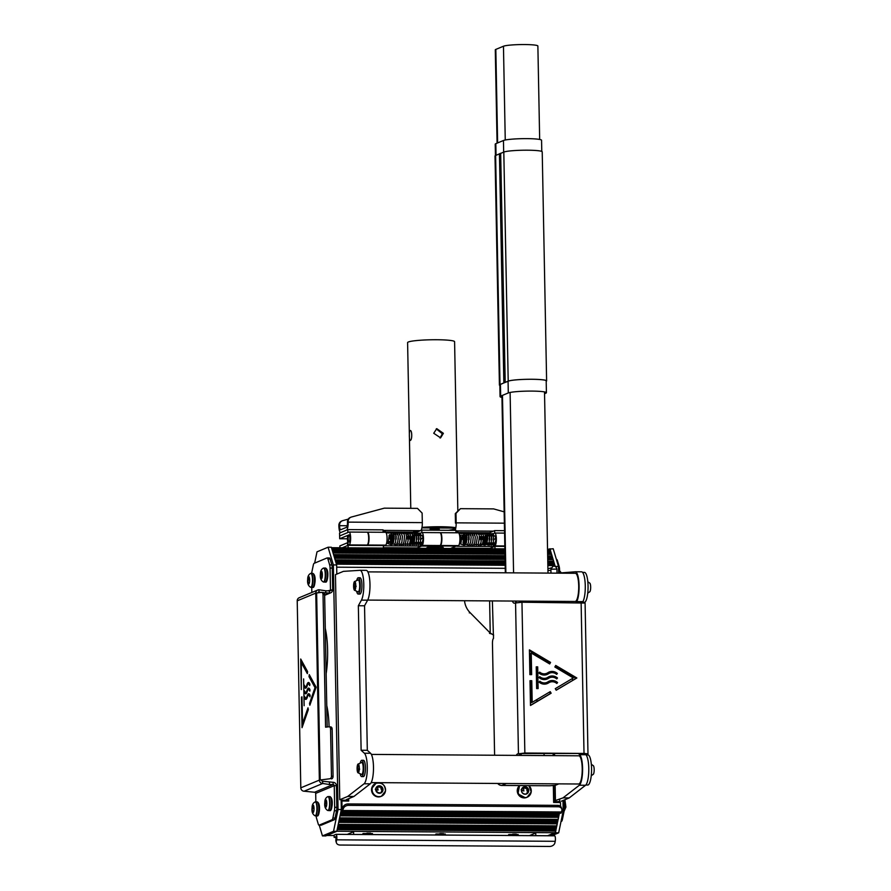 <?xml version="1.0" encoding="UTF-8"?>
<svg xmlns="http://www.w3.org/2000/svg" width="891" height="891" viewBox="0 0 891 891"><rect width="100%" height="100%" fill="white"/><g stroke="black" fill="none" stroke-linecap="round" stroke-linejoin="round"><path stroke-width="1.34" d="M550.683 601.314L550.694 602.405M564.393 602.494L564.371 601.403M536.928 699.524L536.961 701.495L536.883 699.546M537.373 688.576L536.961 667.17L537.696 666.858L536.226 666.847L536.638 688.565L536.271 667.159M536.048 655.865L536.026 654.529L536.092 655.887M520.845 753.775A4.7 3.965 24 0 0 521.703 755.423M520.277 602.227A4.7 4.344 -37.6 0 1 522.694 601.503A14.624 3.62 -89.6 0 1 522.427 601.113M536.304 667.159L536.716 688.565M572.545 680.401L572.512 678.441M572.49 677.472L572.467 676.124M539.668 139.453L537.874 46.009A17.486 1.771 178.9 0 0 522.549 44.55A17.486 1.771 178.9 0 0 503.46 46.232L495.83 49.406A17.486 1.771 178.9 0 0 495.285 49.851L497.078 143.15M501.967 397.419A19.368 1.96 -1.1 0 1 500.063 396.618A19.368 1.96 -1.1 0 1 500.664 396.116L508.293 392.953A19.368 1.96 -1.1 0 1 529.443 391.093A19.368 1.96 -1.1 0 1 546.417 392.708A19.368 1.96 -1.1 0 1 545.815 393.198L544.557 393.722M495.441 155.557L495.218 144.175A19.368 1.96 -1.1 0 1 495.819 143.674L503.448 140.5A19.368 1.96 -1.1 0 1 524.599 138.64A19.368 1.96 -1.1 0 1 541.561 140.255L541.784 151.425M505.063 382.339L500.664 153.263L505.208 382.339L500.018 384.544A19.513 1.971 178.9 0 0 499.417 385.046A19.513 1.971 178.9 0 0 499.851 385.458M500.664 153.263L499.439 153.775L503.838 382.84M499.439 153.887L495.619 155.48A19.513 1.971 178.9 0 0 495.017 155.981L499.417 385.046M546.194 381.315A19.513 1.971 178.9 0 0 546.617 380.903A19.513 1.971 178.9 0 0 529.51 379.265A19.513 1.971 178.9 0 0 508.204 381.148L504.139 382.829L508.349 381.148A19.368 1.96 178.9 0 1 529.499 379.288A19.368 1.96 178.9 0 1 546.461 380.903A19.368 1.96 178.9 0 1 546.194 381.237M546.617 380.903L542.218 151.826A19.513 1.971 178.9 0 0 525.111 150.2A19.513 1.971 178.9 0 0 503.805 152.071L500.809 153.319M505.208 382.339L500.163 384.544A19.368 1.96 178.9 0 0 499.561 385.046A19.368 1.96 178.9 0 0 499.851 385.38M576.187 602.583L576.733 601.581A15.604 3.865 -89.6 0 0 579.027 584.084A15.604 3.865 -89.6 0 0 575.33 571.766A15.604 3.865 -89.6 0 0 575.263 571.777L557.866 573.158M576.733 601.581L582.926 601.625L582.369 602.639M575.397 571.777L581.455 571.81A15.604 3.865 90.4 0 1 581.522 571.81A15.604 3.865 90.4 0 1 585.22 584.128A15.604 3.865 90.4 0 1 582.926 601.625M575.018 678.942L574.996 677.628M569.215 797.913L563.023 797.879L579.362 785.227A15.604 3.865 -89.6 0 0 582.591 770.147A15.604 3.865 -89.6 0 0 579.673 754.677L585.866 754.722A15.604 3.865 90.4 0 1 588.784 770.192A15.604 3.865 90.4 0 1 585.554 785.272L569.215 797.924L561.263 801.232M569.215 797.924L563.023 797.879L553.623 801.143M579.673 754.677L578.604 753.708M348.147 799.762L346.298 799.65L353.916 796.465L370.266 783.824A15.604 3.865 90.4 0 0 373.485 768.733A15.604 3.865 90.4 0 0 370.567 753.274L367.315 750.3L364.542 605.78L367.627 600.166A15.604 3.865 90.4 0 0 369.921 582.681A15.604 3.865 90.4 0 0 366.234 570.363A15.604 3.865 90.4 0 0 366.168 570.363L360.098 570.318M544.045 753.474L544.078 755.568M359.975 570.318L343.391 571.365L335.45 574.662L339.772 799.739L347.724 796.431L364.074 783.779A15.604 3.865 -89.6 0 0 367.292 768.688A15.604 3.865 -89.6 0 0 364.374 753.229L361.122 750.267L358.349 605.735L361.434 600.133A15.604 3.865 -89.6 0 0 363.728 582.636A15.604 3.865 -89.6 0 0 360.031 570.318A15.604 3.865 -89.6 0 0 359.975 570.318M358.349 605.735L364.542 605.78M361.122 750.267L367.315 750.3M347.724 796.42L353.916 796.465L347.724 796.42M348.158 800.252L341.81 800.207M557.087 801.655L559.726 801.499M584.451 753.43L585.866 754.722M333.535 831.303L336.809 831.325L325.738 835.936L322.453 835.914L333.535 831.303L338.057 809.518L333.357 564.927L328.077 547.219L317.007 551.83L314.657 563.112M336.809 831.325L341.331 809.54L338.057 809.518M341.331 809.54L341.13 799.171M336.809 574.094L336.642 564.95L333.357 564.927M336.642 564.95L331.363 547.241L328.077 547.219M319.256 825.166L322.453 835.914M548.823 549.179L553.211 548.733L558.49 566.442L558.612 572.846M549.936 548.711L550.538 550.727M550.582 550.905L550.783 551.952L547.586 551.93L550.883 551.952L550.961 552.565L547.597 552.543L551.072 552.576L551.15 553.188L547.609 553.166M550.961 552.142L547.609 552.62M551.139 552.765L551.34 553.812L547.631 553.79L551.44 553.823L551.518 554.436L547.642 554.402M551.518 554.013L552.108 556.017M552.353 556.819L552.543 557.866L547.698 557.833L552.643 557.866L552.732 558.49L547.72 558.445L552.832 558.49L552.91 559.102L547.731 559.069M552.531 557.432L547.709 557.9M552.91 558.679L553.099 559.726L547.742 559.693M553.088 559.303L553.69 561.308M553.745 561.486L553.935 562.533L547.798 562.499L554.035 562.544L554.124 563.157L547.809 563.112L554.224 563.168L554.302 563.78L547.82 563.736L554.414 563.78L554.492 564.404L547.831 564.359L554.592 564.404L554.67 565.017L547.842 564.972M553.924 562.11L547.798 562.566M554.302 563.357L547.82 563.803M554.48 563.97L547.831 564.426M554.67 564.593L555.216 566.42L559.158 566.464A4.7 1.158 90.4 0 1 559.559 569.627L559.626 572.757M562.989 800.508L563.19 811.044L558.668 832.818L551.574 835.769M559.682 799.272L559.748 802.479M561.731 811.033L563.19 811.044M555.906 830.323L555.394 832.807L548.299 835.747M340.796 812.135L559.448 813.26M559.27 813.606L559.125 814.797M558.601 817.303L558.089 819.776M558.657 816.568L558.568 817.337L340.017 815.866L558.501 817.337L558.011 820.032L339.471 818.528L557.944 820.032L557.777 821.302M557.254 823.819L556.741 826.291M556.374 828.029L556.262 828.585M337.689 827.104L556.118 828.83L555.951 830.111M555.394 832.807L558.668 832.818M367.872 571.877L575.319 573.281A14.1 3.486 90.4 0 1 578.716 586.657A14.1 3.486 90.4 0 1 575.497 601.403A14.1 3.486 90.4 0 1 575.129 601.47L367.682 600.077M371.191 782.61L578.638 784.002A14.1 3.486 -89.6 0 0 579.005 783.935A14.1 3.486 -89.6 0 0 582.224 769.189A14.1 3.486 -89.6 0 0 578.827 755.802L371.38 754.41M459.344 533.308L489.593 533.52M455.034 530.334A7.317 1.815 -89.6 0 0 456.17 522.85L455.992 513.316L455.301 513.606L460.458 508.672L455.992 513.316M455.479 523.14L455.301 513.606M504.161 511.846L493.614 508.895L460.458 508.672M493.358 531.147L455.958 530.891M421.9 527.873L454.455 528.085L454.499 530.334M420.496 530.657L383.097 530.401M347.2 525.746L339.582 525.69L339.571 525.089L338.892 525.98A7.317 1.815 -89.6 0 0 340.652 532.551A7.317 1.815 -89.6 0 0 340.841 532.506L346.499 530.156A7.317 1.815 -89.6 0 0 348.169 522.126L348.158 521.513A4.7 4.533 67.4 0 1 351.444 517.025L384.322 508.16L417.478 508.382L422.122 513.082L422.312 522.627A7.317 1.815 90.4 0 1 420.875 530.501L420.92 530.479M339.582 525.69A4.511 1.114 -89.6 0 0 340.663 529.744A4.511 1.114 -89.6 0 0 340.785 529.722L346.443 527.361A4.511 1.114 -89.6 0 0 347.479 522.416L347.468 521.803A4.7 4.533 -112.6 0 1 350.208 517.493L350.909 517.214M439.241 529.187L430.13 529.12L439.241 529.187M413.947 532.205A7.317 1.815 90.4 0 1 413.457 530.602M386.482 532.818L414.972 533.007M414.928 530.613L414.961 532.217M338.881 525.378A4.7 4.533 -112.6 0 1 341.632 521.068L342.322 520.778A4.7 4.533 67.4 0 0 339.571 525.089M348.225 519.152L342.857 520.6A4.7 4.533 67.4 0 0 342.322 520.778M410.784 508.338L407.599 342.601A23.5 2.372 -1.1 0 1 408.334 341.999A23.5 2.372 -1.1 0 1 433.995 339.738A23.5 2.372 -1.1 0 1 454.588 341.699L457.84 510.955M454.488 530.056A23.5 2.372 -1.1 0 1 452.784 530.323M419.115 531.225A23.5 2.372 -1.1 0 1 413.636 530.613M410.216 440.455C409.203 441.424 409.002 430.91 410.027 430.542C412.165 429.585 412.377 440.109 410.216 440.455L410.094 440.477M436.267 428.894L442.348 433.761L440.065 438.027M421.889 527.918A19.402 1.96 -1.1 0 1 442.671 527.216A19.402 1.96 -1.1 0 1 454.087 528.786A19.402 1.96 -1.1 0 1 453.486 529.276A19.402 1.96 -1.1 0 1 448.284 530.29M443.384 433.327L440.588 437.849L433.728 433.26L436.757 428.649L443.384 433.327M420.285 530.746A19.402 1.96 -1.1 0 1 419.36 530.646M421.989 527.394A23.5 2.372 -1.1 0 1 455.836 527.717M494.605 755.234L492.456 643.569A4.7 1.158 -89.6 0 1 493.48 638.446L493.48 634.938M582.547 572.378L584.44 572.401A15.036 3.72 90.4 0 1 588.049 585.888A15.036 3.72 90.4 0 1 584.897 602.238L582.603 602.227M585.844 785.016L587.737 785.027A15.036 3.72 -89.6 0 0 591.557 768.443A15.036 3.72 -89.6 0 0 587.937 754.944A15.036 3.72 -89.6 0 0 587.837 754.955L587.982 753.864L584.017 753.43L524.855 753.029L517.526 753.92A14.668 3.631 -89.6 0 0 516.268 755.39M489.616 600.902L490.239 633.067L493.625 635.094M491.164 633.635L489.493 633.367L491.643 633.924M490.239 633.067L470.047 612.596L469.301 612.908M464.534 600.723A18.8 18.121 67.4 0 0 470.047 612.596M512.381 601.046A14.668 3.631 -89.6 0 0 514.252 603.185A14.668 3.631 -89.6 0 0 514.63 603.107L521.959 602.216L585.086 603.051L587.982 753.864M582.558 601.625A15.036 3.72 90.4 0 1 581.99 602.216L581.99 602.628M584.886 753.441L584.919 754.722M580.887 754.688L580.876 753.719M577.969 602.594L577.947 601.592M584.908 602.917L584.897 602.238M536.638 688.565L538.119 688.576L537.696 666.858M536.961 667.17L536.226 667.159M548.856 676.737A8.219 7.919 67.4 0 1 556.73 678.318L557.476 678.006A8.219 7.919 67.4 0 0 547.909 677.283A7.005 6.749 -112.6 0 1 539.746 676.659L538.999 677.561A8.219 7.919 67.4 0 0 548.566 678.296A7.005 6.749 -112.6 0 1 556.719 678.92L557.476 678.006M546.773 677.884L546.038 678.196A7.005 6.749 -112.6 0 1 539.3 677.205M546.874 679.154A8.219 7.919 67.4 0 0 547.831 678.608A7.005 6.749 -112.6 0 1 548.956 678.006L549.691 677.695M556.196 690.235L576.856 677.984L555.717 665.454L554.859 667.014L573.314 677.962L555.282 688.654L556.196 690.235M556.14 690.135L576.856 677.984M576.121 678.285L555.405 666.011M531.649 674.643L531.236 653.014L549.691 663.951L550.549 662.392L529.41 649.851L529.878 674.632L531.649 674.643M530.902 674.643L530.501 653.326L531.236 653.014M549.257 663.695L550.549 662.392M549.803 662.692L529.421 650.608M530 680.691L530.479 705.472L551.139 693.22L550.226 691.65L532.183 702.342L531.771 680.702L530 680.691M532.183 702.342L531.448 702.643L531.025 681.014L531.771 680.702M530.468 705.349L550.393 693.532L549.535 692.051M550.393 693.532L551.139 693.22M546.963 683.698A8.219 7.919 67.4 0 0 547.909 683.152A7.005 6.749 -112.6 0 1 549.034 682.551L549.78 682.239A7.005 6.749 -112.6 0 1 556.808 683.464L557.566 682.551A8.219 7.919 67.4 0 0 547.987 681.827A7.005 6.749 -112.6 0 1 539.835 681.203L539.077 682.105A8.219 7.919 67.4 0 0 548.656 682.84A7.005 6.749 -112.6 0 1 549.78 682.239M546.862 682.428L546.127 682.74A7.005 6.749 -112.6 0 1 539.378 681.749M556.519 683.23L557.566 682.551M556.819 682.862A8.219 7.919 67.4 0 0 548.945 681.281M548.767 672.193A8.219 7.919 67.4 0 1 556.652 673.774L557.387 673.462A8.219 7.919 67.4 0 0 547.82 672.738A7.005 6.749 -112.6 0 1 539.668 672.115L538.91 673.017A8.219 7.919 67.4 0 0 548.477 673.752A7.005 6.749 -112.6 0 1 556.641 674.376L557.387 673.462M546.695 673.34L545.949 673.652A7.005 6.749 -112.6 0 1 539.211 672.66M546.784 674.61A8.219 7.919 67.4 0 0 547.742 674.064A7.005 6.749 -112.6 0 1 548.867 673.462L549.602 673.15M581.121 602.617L584.017 753.43L521.369 753.552M558.835 783.868L555.36 785.316L549.647 785.773L501.744 785.45A5.268 5.068 -112.6 0 1 497.724 783.456M520.444 753.942A14.668 3.631 -89.6 0 0 519.186 755.401M515.299 601.069A14.668 3.631 -89.6 0 0 516.123 602.572M515.555 602.717L518.451 753.53L517.526 753.92M493.391 634.938L492.367 600.913M553.634 801.633L559.715 801.677L559.726 802.479M559.359 813.516L340.863 811.79M340.64 812.893L559.203 814.285L340.707 812.559M559.114 814.363L559.047 815.042L340.551 813.316M559.047 815.042L340.496 813.572L558.98 815.042L558.88 815.811L340.395 814.084M558.88 815.811L340.34 814.341L558.813 815.811L558.724 816.579L340.228 814.842M558.568 817.337L340.072 815.61M339.293 819.408L557.855 820.789L339.36 819.063M557.766 820.878L557.688 821.558L339.204 819.831M557.688 821.558L339.148 820.088L557.621 821.558L557.532 822.326L339.037 820.6M557.532 822.326L338.992 820.845L557.465 822.326L557.22 823.852L338.725 822.126M557.376 823.084L338.881 821.357M557.22 823.852L338.669 822.382L557.153 823.852L556.496 827.305L338.012 825.578M556.663 826.536L338.168 824.81M556.496 827.305L337.956 825.834L556.43 827.305L556.34 828.073L337.845 826.347M556.34 828.073L337.8 826.592L556.274 828.073L556.184 828.83L337.644 827.327L556.184 828.83M337.455 828.207L556.029 829.599L337.533 827.873M555.939 829.688L555.65 831.08A4.511 1.114 90.4 0 1 554.893 832.717L547.609 835.747M514.586 834.087L512.214 835.067L514.586 834.087M441.736 833.597L439.352 834.577L441.736 833.597M368.874 833.107L366.502 834.087L368.874 833.107M549.446 549.201A4.511 1.114 90.4 0 1 549.558 549.179A4.511 1.114 90.4 0 1 550.259 550.192L547.553 550.17M547.564 550.761L550.515 550.716L550.593 551.329L547.575 551.306L550.694 551.34L547.575 551.384M332.009 549.424L504.896 550.404M332.198 550.048L504.907 551.017L332.143 549.858M547.586 551.997L550.883 551.952M332.388 550.671L504.919 551.64L332.321 550.482M547.62 553.244L551.251 553.2L547.609 553.177M332.755 551.908L504.952 552.888L332.699 551.718M547.631 553.857L551.44 553.823M332.933 552.531L504.963 553.5M551.986 556.006L551.518 554.436M547.664 556.04L552.097 556.006L552.175 556.619L547.675 556.585L552.353 557.109L547.687 557.209L552.465 557.254L547.698 557.287M333.59 554.725L504.997 555.694M547.675 556.663L552.275 556.63M333.78 555.338L505.008 556.307L333.724 555.16M333.958 555.962L505.03 556.92L333.902 555.772M547.72 558.523L552.832 558.49M334.325 557.209L505.052 558.167L334.27 557.009M334.515 557.833L505.063 558.78L334.459 557.643M547.731 559.147L553.021 559.114L547.731 559.08M553.567 561.297L553.099 559.726M547.776 561.33L553.667 561.297L553.745 561.909L547.776 561.876L553.857 561.92L547.787 561.943M335.172 560.016L505.097 560.974M335.35 560.639L505.119 561.586L335.294 560.45M547.809 563.19L554.224 563.168M335.907 562.499L505.152 563.446L335.851 562.31M336.096 563.123L505.164 564.07L336.041 562.934M547.854 565.573L554.859 565.618L554.67 565.017M554.859 565.618A4.511 1.114 90.4 0 1 555.037 566.398M553.244 785.65A4.7 4.533 67.4 0 1 553.344 786.541L553.645 802.446L560.472 802.49L560.55 806.366M348.581 805.353L558.056 806.767A4.7 3.542 163.4 0 1 561.798 809.073A4.7 3.542 163.4 0 1 561.853 810.442L561.53 811.979A3.375 0.835 90.4 0 1 560.873 813.227L342.3 811.757A3.375 0.835 -89.6 0 0 342.957 810.509L342.857 807.558A4.7 3.542 -16.6 0 1 348.169 803.938L348.581 805.353A4.7 3.542 163.4 0 0 343.28 808.972M342.656 808.493L342.044 808.493L341.899 801.009L341.487 808.727A3.375 0.835 -89.6 0 0 342.3 811.757M342.044 808.493L342.311 809.507L342.857 807.558M558.056 806.767L557.632 805.353A4.7 3.542 -16.6 0 1 561.386 807.658L561.798 809.073M557.632 805.353L348.169 803.938M341.899 801.009L348.737 801.054L348.682 798.648M348.169 801.054L348.136 798.882M380.201 793.179A3.776 3.642 67.4 0 0 381.771 790.005M380.969 787.755A3.776 3.642 67.4 0 0 380.245 787.043M526.303 788.312A3.776 3.642 -112.6 0 1 526.949 789.136M527.472 791.486A3.776 3.642 -112.6 0 1 525.913 794.171M336.13 834.344L554.525 835.814A3.375 0.835 90.4 0 1 554.614 835.791A3.375 0.835 90.4 0 1 555.349 837.718A3.375 0.835 90.4 0 1 555.227 841.304L554.904 842.83A4.7 3.542 163.4 0 1 549.602 846.45L340.128 845.036A4.7 3.542 163.4 0 1 336.386 842.73L335.963 841.316A4.7 3.542 -16.6 0 1 335.907 839.946L336.33 841.36A4.7 3.542 163.4 0 0 336.386 842.73M336.33 841.36L336.653 839.823A3.375 0.835 -89.6 0 0 336.776 836.248A3.375 0.835 -89.6 0 0 336.041 834.321A3.375 0.835 -89.6 0 0 335.952 834.344L334.092 835.112L334.136 837.351L336.052 836.571M336.018 836.571L335.907 839.946M336.286 837.362L334.136 837.351M325.282 628.389A37.6 9.3 90.4 0 1 327.142 641.052A37.6 9.3 90.4 0 1 326.151 673.674M438.817 545.515L438.84 546.15L384.01 545.782L385.591 545.125A6.426 1.593 -89.6 0 0 387.062 538.075A6.426 1.593 -89.6 0 0 385.513 532.306L367.482 532.183A6.426 1.593 90.4 0 1 369.03 537.952A6.426 1.593 90.4 0 1 367.56 545.002L366.491 545.448M494.962 546.528L456.871 546.272L458.453 545.615A6.426 1.593 -89.6 0 0 459.912 538.565A6.426 1.593 -89.6 0 0 458.375 532.796L440.343 532.673A6.426 1.593 90.4 0 1 441.88 538.442A6.426 1.593 90.4 0 1 440.421 545.492L438.84 546.15M348.147 547.82L348.103 545.325L342.189 547.787L347.579 545.537L347.523 542.73L339.839 545.938L339.872 547.765M420.084 543.22L420.641 543.232M488.803 543.688L489.359 543.688M490.874 543.699L491.431 543.71M492.946 543.71L493.503 543.722M431.344 547.631L438.74 547.675L431.344 547.631M493.091 535.937L493.046 533.731L494.639 533.074A6.426 1.593 90.4 0 1 494.806 533.041A6.426 1.593 90.4 0 1 496.343 538.81A6.426 1.593 90.4 0 1 494.717 545.893A6.426 1.593 90.4 0 1 493.97 545.125M420.229 535.446L420.196 533.241L421.777 532.584A6.426 1.593 90.4 0 1 421.944 532.551A6.426 1.593 90.4 0 1 423.492 538.32A6.426 1.593 90.4 0 1 421.855 545.403A6.426 1.593 90.4 0 1 420.708 543.321M421.855 545.403L439.887 545.526A6.426 1.593 -89.6 0 0 441.524 538.442A6.426 1.593 -89.6 0 0 439.976 532.673A6.426 1.593 -89.6 0 0 439.809 532.707M339.694 538.754L339.638 535.948L348.916 532.094A6.426 1.593 90.4 0 1 349.083 532.061A6.426 1.593 90.4 0 1 350.631 537.83A6.426 1.593 90.4 0 1 349.005 544.913A6.426 1.593 90.4 0 1 347.457 539.144A6.426 1.593 90.4 0 1 347.635 535.636L348.247 536.883A3.609 0.891 -89.6 0 0 348.782 541.962A3.609 0.891 -89.6 0 0 349.929 538.788A3.609 0.891 -89.6 0 0 348.971 534.89L339.694 538.754L347.457 538.81M349.005 544.913L367.036 545.036A6.426 1.593 -89.6 0 0 368.662 537.941A6.426 1.593 -89.6 0 0 367.114 532.172A6.426 1.593 -89.6 0 0 366.947 532.205M347.635 535.636L348.548 535.647M387.975 533.018L388.91 533.03M390.046 533.041L390.982 533.041M392.118 533.052L393.978 533.063M395.114 533.074L398.121 533.096M399.257 533.096L400.193 533.108M412.823 533.186L413.769 533.197M414.894 533.208L420.196 533.241M422.791 538.376A3.609 0.891 -89.6 0 0 421.833 535.391L421.655 535.458M495.641 538.866A3.609 0.891 -89.6 0 0 494.694 535.881L494.516 535.948M460.825 533.52L461.772 533.52M462.897 533.531L463.843 533.531M464.968 533.542L466.839 533.553M467.975 533.564L470.983 533.586M472.107 533.586L473.054 533.598M485.684 533.687L486.62 533.687M487.756 533.698L493.046 533.731M348.181 538.843A3.519 0.869 90.4 0 1 349.072 534.968A3.519 0.869 90.4 0 1 349.907 538.119A3.519 0.869 90.4 0 1 349.016 541.995A3.519 0.869 90.4 0 1 348.181 538.843M421.042 539.333L421.142 538.465L423.169 538.454L422 543.722L420.385 544.835L418.302 542.753M457.005 532.785A1.036 0.991 -112.6 0 1 457.907 531.37M493.993 539.01L496.031 538.944L494.873 544.201L493.258 545.325L491.164 543.243M495.006 548.811L494.95 546.317L504.818 546.383M437.035 548.422A8.219 0.835 178.9 0 0 443.016 547.709A8.219 0.835 178.9 0 0 437.069 546.807A8.219 0.835 178.9 0 0 427.079 547.597A8.219 0.835 178.9 0 0 429.473 548.377M383.431 547.709L417.021 547.932L422.1 545.827L441.435 545.949L456.248 546.049L451.18 548.165L489.883 548.422L494.95 546.317M348.103 545.325L383.386 545.559L383.442 548.065M489.605 533.709L489.582 532.718L494.65 530.602L504.518 530.668M494.694 533.052L494.65 530.602M339.638 535.97L339.538 533.052L347.802 529.61L383.085 529.855L383.13 532.283M339.594 535.97L347.858 532.528L347.802 529.61M421.844 532.562L421.799 530.112L416.721 532.228L386.349 532.016M416.743 533.219L416.721 532.228M455.992 532.773L455.947 530.345L421.799 530.112M455.992 532.484L456.927 532.495M459.21 532.506L489.582 532.718M563.145 808.85L564.159 808.85L563.992 800.096M564.159 808.85A4.7 1.158 90.4 0 1 563.88 812.302L562.366 819.586A4.7 1.158 90.4 0 1 561.575 821.302M556.541 559.503A4.7 1.158 90.4 0 1 556.663 559.481A4.7 1.158 90.4 0 1 557.387 560.528L559.158 566.464M305.802 688.13A10.146 2.517 -89.6 0 0 307.139 685.925A8.643 2.138 90.4 0 1 308.498 683.998A8.643 2.138 90.4 0 1 309.712 685.569L309.934 684.333A10.146 2.517 -89.6 0 0 308.509 682.495A10.146 2.517 -89.6 0 0 306.905 684.756A8.643 2.138 90.4 0 1 305.769 686.638A8.643 2.138 90.4 0 1 305.546 686.683A8.643 2.138 90.4 0 1 304.332 685.123L304.109 686.348A10.146 2.517 -89.6 0 0 305.535 688.186A10.146 2.517 -89.6 0 0 305.802 688.13M306.014 699.357A10.146 2.517 -89.6 0 0 307.35 697.152A8.643 2.138 90.4 0 1 308.709 695.225A8.643 2.138 90.4 0 1 309.923 696.784L310.146 695.548A10.146 2.517 -89.6 0 0 308.72 693.721A10.146 2.517 -89.6 0 0 307.128 695.982A8.643 2.138 90.4 0 1 305.981 697.853A8.643 2.138 90.4 0 1 305.758 697.898A8.643 2.138 90.4 0 1 304.544 696.339L304.332 697.575A10.146 2.517 -89.6 0 0 305.747 699.402A10.146 2.517 -89.6 0 0 306.014 699.357M305.903 693.744A10.146 2.517 -89.6 0 0 307.239 691.539A8.643 2.138 90.4 0 1 308.598 689.612A8.643 2.138 90.4 0 1 309.812 691.171L310.035 689.946A10.146 2.517 -89.6 0 0 308.609 688.108A10.146 2.517 -89.6 0 0 307.016 690.369A8.643 2.138 90.4 0 1 305.88 692.251A8.643 2.138 90.4 0 1 305.658 692.296A8.643 2.138 90.4 0 1 304.444 690.725L304.221 691.962A10.146 2.517 -89.6 0 0 305.646 693.799A10.146 2.517 -89.6 0 0 305.903 693.744M317.998 592.771A1.125 1.091 -112.6 0 1 319.023 592.014L318.978 589.775A3.375 3.252 67.4 0 0 315.77 593.116L321.328 592.37L318.265 592.326M325.003 592.916L325.805 592.582M329.425 591.078L332.666 589.731A3.375 3.252 67.4 0 1 330.695 592.816L324.647 595.333M323.801 592.738L329.458 593.061A3.375 3.252 67.4 0 0 330.695 592.816M311.839 592.47L311.739 587.347M329.236 557.966A4.7 1.158 90.4 0 1 329.358 557.944A4.7 1.158 90.4 0 1 330.082 559.002L331.842 564.927A4.7 1.158 90.4 0 1 332.254 568.09L332.666 589.731L327.832 590.811M332.254 568.09L330.071 568.079L330.483 589.708A1.125 1.091 67.4 0 1 329.826 590.744L329.414 590.911M330.071 568.079A4.7 1.158 -89.6 0 0 329.67 564.916L327.899 558.98A4.7 1.158 -89.6 0 0 327.175 557.933A4.7 1.158 -89.6 0 0 327.053 557.955L314.1 563.346A4.7 1.158 -89.6 0 0 313.309 565.061L311.794 572.345A4.7 1.158 -89.6 0 0 311.638 573.325M325.805 593.038L325.761 590.8L329.414 590.822A1.125 1.091 67.4 0 0 329.826 590.744M329.414 590.822L329.458 593.061L324.636 595.065M318.978 589.775L325.761 590.8M316.149 815.866A4.7 1.158 -89.6 0 0 316.517 818.183L318.276 824.119A4.7 1.158 -89.6 0 0 319 825.166A4.7 1.158 -89.6 0 0 319.123 825.144L332.087 819.753A4.7 1.158 -89.6 0 0 332.878 818.049L334.392 810.754A4.7 1.158 -89.6 0 0 334.671 807.302L334.248 785.673A1.125 1.091 67.4 0 0 333.134 784.537L314.579 792.255L304.143 791.208A3.375 3.252 -112.6 0 1 300.802 787.833L297.215 600.835A3.375 3.252 -112.6 0 1 299.187 597.738L317.742 590.02M329.848 778.756L319.357 780.115L329.848 778.756A2.372 1.648 -85.4 0 0 331.463 776.195L333.067 776.328L332.165 729.05L330.55 728.927L331.463 776.195M314.579 792.255A1.125 1.091 -112.6 0 1 315.692 793.391L315.86 801.833M334.671 807.302L336.843 807.324L336.43 785.684A3.375 3.252 67.4 0 0 333.089 782.309L322.653 781.251A1.125 1.091 67.4 0 1 321.54 780.126M315.692 793.391L334.248 785.673L336.43 785.684M336.843 807.324A4.7 1.158 90.4 0 1 336.564 810.765L335.049 818.061A4.7 1.158 90.4 0 1 334.259 819.765L332.087 819.753M319.123 825.144L321.306 825.155L334.259 819.765M333.089 782.309L333.134 784.537L329.481 784.514L329.447 782.276M329.481 784.514L322.698 783.49A3.375 3.252 -112.6 0 1 319.357 780.115L315.77 593.116L297.215 600.835L300.802 787.833L319.357 780.115M304.143 791.208L322.698 783.49L322.653 781.251M304.143 705.705L303.619 678.897L304.143 705.705M305.078 691.973L304.221 691.962M309.845 705.238L316.127 687.206L309.266 674.643L309.021 676.703L315.013 687.674L309.533 703.411L309.845 705.238M310.391 676.715L309.021 676.703M315.96 687.674L315.013 687.674M310.48 703.422L309.533 703.411M307.584 671.58L300.712 659.017L301.303 689.601L301.347 662.67L307.339 673.629L307.584 671.58M302.717 662.681L301.347 662.67M303.463 723.57L302.517 723.559L302.004 696.851L301.448 697.085L302.038 727.68L308.319 709.648L307.996 707.822L302.517 723.559M302.004 697.085L301.448 697.085M305.19 697.575L304.332 697.575M304.967 686.36L304.109 686.348M330.461 726.9A2.372 1.648 94.6 0 1 330.695 726.9A2.372 1.648 94.6 0 1 332.165 729.05M330.55 728.927A2.372 1.648 -85.4 0 0 329.08 726.766A2.372 1.648 -85.4 0 0 328.846 726.778L325.571 727.179L323.021 594.52A2.372 1.648 -85.4 0 0 321.562 592.359A2.372 1.648 -85.4 0 0 321.328 592.37M322.932 592.493A2.372 1.648 94.6 0 1 323.166 592.493A2.372 1.648 94.6 0 1 324.636 594.642L323.021 594.52M327.175 726.978L324.636 594.642M333.067 776.328A2.372 1.648 94.6 0 1 331.463 778.89M322.308 576.232L322.33 575.898A3.764 0.936 -89.6 0 0 322.085 572.289L321.228 571.398A3.764 0.936 -89.6 0 0 320.537 574.149A3.764 0.936 -89.6 0 0 320.771 577.747L321.673 577.769L321.64 578.649A3.764 0.936 -89.6 0 0 322.33 575.898L322.308 575.475A3.575 0.88 -89.6 0 0 322.119 572.701L322.085 572.289A3.764 0.936 -89.6 0 0 321.194 571.421L320.771 577.747A3.764 0.936 -89.6 0 0 321.673 578.627L322.074 577.691M320.883 577.88L320.883 577.858A3.575 0.88 -89.6 0 0 321.205 578.493A3.575 0.88 -89.6 0 0 321.573 578.537M322.096 577.301L320.76 577.323A3.575 0.88 -89.6 0 1 320.56 574.561M327.743 576.477A6.114 1.515 -89.6 0 0 326.295 568.948M321.751 578.315A3.575 0.88 -89.6 0 0 321.807 578.226A3.575 0.88 -89.6 0 0 322.264 576.221M320.916 577.847L321.673 577.769M321.116 571.721A3.575 0.88 -89.6 0 0 320.604 573.826M527.773 788.078A3.764 3.62 67.4 0 0 524.309 786.831A3.764 3.62 67.4 0 0 522.36 792.945L522.761 793.09A3.575 3.441 67.4 0 0 525.423 794.048L525.835 794.182A3.764 3.62 67.4 0 0 528.53 791.754L528.452 791.331A3.575 3.441 67.4 0 0 527.873 788.502L527.773 788.078A3.764 3.62 67.4 0 1 528.53 791.754M527.851 788.546L527.038 788.88A2.55 2.461 -112.6 0 0 527.606 791.631L528.419 791.297L527.873 788.502M527.327 787.934L524.71 786.965A3.575 3.441 67.4 0 1 527.372 787.922L526.514 788.268A2.55 2.461 -112.6 0 1 523.919 787.343L523.897 787.321M524.71 786.965L523.151 787.488A2.55 2.461 -112.6 0 1 522.115 788.947M524.22 786.853L521.736 789.148A2.55 2.461 -112.6 0 1 521.625 789.192M523.518 787.644L523.852 791.019L521.135 789.782M521.469 790.963A2.55 2.461 -112.6 0 1 521.614 791.62M521.469 789.827L522.07 792.556M381.225 786.642L378.53 786.096A3.575 3.441 67.4 0 1 381.27 786.619L380.412 786.976A2.55 2.461 -112.6 0 1 380.401 786.976A2.55 2.461 -112.6 0 1 377.773 786.475M375.757 788.791A3.764 3.62 67.4 0 0 378.731 793.19A3.764 3.62 67.4 0 0 382.941 790.261A3.764 3.62 67.4 0 0 378.085 785.985L377.817 786.296A3.575 3.441 67.4 0 0 376.024 788.468L375.757 788.791A3.764 3.62 67.4 0 1 378.085 785.985L377.784 786.397M376.96 786.887A2.55 2.461 -112.6 0 1 376.047 788.39M377.361 786.775L378.129 790.027L375.311 789.248M377.817 786.296L375.902 788.535M377.428 792.433L380.19 792.99A3.575 3.441 67.4 0 1 377.428 792.433L375.891 789.203A3.575 3.441 67.4 0 0 376.86 791.932M379.432 793.268L379.989 793.035M381.949 790.15L382.762 789.816L381.816 787.165L381.014 787.51A2.55 2.461 -112.6 0 0 381.949 790.15M313.966 810.042L313.988 809.707A3.764 0.936 -89.6 0 0 313.743 806.099L312.852 805.23A3.764 0.936 -89.6 0 0 312.195 807.959L312.218 808.371A3.575 0.88 -89.6 0 0 312.407 811.144L313.331 812.436A3.764 0.936 -89.6 0 0 313.988 809.707L313.966 809.284A3.575 0.88 -89.6 0 0 313.777 806.511L313.743 806.099A3.764 0.936 -89.6 0 0 312.852 805.23L312.195 807.959A3.764 0.936 -89.6 0 0 312.429 811.556A3.764 0.936 -89.6 0 0 313.331 812.436L313.732 811.501M312.418 811.122L312.218 808.371M313.387 811.656L312.574 811.656L313.42 812.314M312.541 811.668A3.575 0.88 -89.6 0 0 313.231 812.347M319.401 810.287A6.114 1.515 -89.6 0 0 317.953 802.746M326.451 800.708L325.505 800.241L325.137 805.854A3.575 0.88 -89.6 0 1 324.948 803.081M326.551 805.82L325.159 805.809M325.159 806.266A3.764 0.936 -89.6 0 0 326.061 807.135A3.764 0.936 -89.6 0 0 326.719 804.406L326.696 803.994A3.575 0.88 -89.6 0 0 326.507 801.221L326.474 800.809A3.764 0.936 -89.6 0 0 324.925 802.657A3.764 0.936 -89.6 0 0 325.159 806.266L325.271 806.377A3.575 0.88 -89.6 0 0 325.961 807.046L326.462 806.21L325.839 806.21M326.117 806.366L325.304 806.366L325.961 807.046M325.304 806.366L326.151 807.012M326.696 804.751L326.719 804.406A3.764 0.936 -89.6 0 0 326.474 800.809M332.131 804.996A6.114 1.515 -89.6 0 0 330.684 797.456M308.464 576.711A3.764 0.936 -89.6 0 0 307.807 579.44A3.764 0.936 -89.6 0 0 308.041 583.048A3.764 0.936 -89.6 0 0 308.943 583.917A3.764 0.936 -89.6 0 0 309.6 581.188A3.764 0.936 -89.6 0 0 309.355 577.591A3.764 0.936 -89.6 0 0 308.464 576.711L308.386 577.023A3.575 0.88 -89.6 0 0 307.874 579.117L308.041 583.048L309.021 583.616A3.575 0.88 -89.6 0 0 309.533 581.511L309.578 580.776A3.575 0.88 -89.6 0 0 309.389 578.003L309.077 576.845M308.943 583.059L308.186 583.148A3.575 0.88 -89.6 0 0 308.475 583.794A3.575 0.88 -89.6 0 0 308.843 583.828M308.386 577.023L307.874 579.117L309.545 579.117M309.366 582.591L308.041 582.591M309.589 579.907L307.863 579.896A3.575 0.88 -89.6 0 0 308.019 582.636M315.013 581.778A6.114 1.515 -89.6 0 0 313.565 574.238M326.763 705.549A37.6 9.3 90.4 0 1 328.623 718.213A37.6 9.3 90.4 0 1 329.08 726.766L330.695 726.9M593.217 774.39A4.444 1.103 -89.6 0 0 593.339 774.29A4.444 1.103 -89.6 0 0 593.417 774.19A4.444 1.103 -89.6 0 0 594.174 769.835A4.444 1.103 -89.6 0 0 593.395 765.725L591.323 764.3M591.557 768.565A8.142 2.016 90.4 0 1 591.535 771.383M587.737 593.15L589.831 591.758A4.444 1.103 -89.6 0 0 590.61 585.877A4.444 1.103 -89.6 0 0 589.887 583.193L587.815 581.767M588.049 586.033A8.142 2.016 90.4 0 1 588.027 588.884M354.495 589.096L354.796 588.093L355.075 588.762A3.297 0.813 -89.6 0 0 355.275 588.127L355.509 585.933A3.297 0.813 -89.6 0 0 355.476 584.919L355.13 583.059A3.297 0.813 -89.6 0 0 354.896 582.681L354.573 583.683L354.317 583.015A3.297 0.813 -89.6 0 0 354.117 583.65L353.883 585.844A3.297 0.813 -89.6 0 0 353.916 586.857L354.262 588.717A3.297 0.813 -89.6 0 0 354.495 589.096M354.262 590.009A4.444 1.103 90.4 0 1 353.604 585.632A4.444 1.103 90.4 0 1 354.44 581.6A4.444 1.103 90.4 0 1 355.13 581.767A4.444 1.103 90.4 0 1 355.732 587.303A4.444 1.103 90.4 0 1 354.373 590.165A4.444 1.103 90.4 0 1 354.262 590.009M354.44 581.6L358.249 579.896A6.014 1.492 90.4 0 1 358.795 580.331A6.014 1.492 90.4 0 1 359.663 587.069A6.014 1.492 90.4 0 1 358.16 591.925L354.373 590.165M356.756 591.691A8.142 2.016 -89.6 0 0 357.414 593.473A8.142 2.016 -89.6 0 0 358.16 594.052A8.142 2.016 -89.6 0 0 360.176 587.459A8.142 2.016 -89.6 0 0 359.006 578.359A8.142 2.016 -89.6 0 0 358.26 577.769A8.142 2.016 -89.6 0 0 356.834 580.108M358.16 594.052L359.875 594.063A8.142 2.016 -89.6 0 0 361.902 587.47A8.142 2.016 -89.6 0 0 360.732 578.37A8.142 2.016 -89.6 0 0 359.986 577.78L358.26 577.769M356.133 586.211L353.883 585.844M356.133 586.412L353.916 586.857M358.962 767.129L358.561 765.425A3.297 0.813 -89.6 0 0 358.316 765.146L357.993 766.282L357.748 765.725A3.297 0.813 -89.6 0 0 357.558 766.438L357.391 768.721A3.297 0.813 -89.6 0 0 357.402 769.223A3.297 0.813 -89.6 0 0 357.447 769.713L357.837 771.406A3.297 0.813 -89.6 0 0 358.082 771.684L358.382 770.559L358.65 771.105A3.297 0.813 -89.6 0 0 358.839 770.392L359.017 768.12A3.297 0.813 -89.6 0 0 358.962 767.129M358.538 766.427L357.558 766.438M359.652 769.245L357.447 769.713M359.273 767.329A4.444 1.103 90.4 0 1 357.881 772.697A4.444 1.103 90.4 0 1 357.124 769.501A4.444 1.103 90.4 0 1 357.937 764.133A4.444 1.103 90.4 0 1 359.273 767.329M357.937 764.133L361.746 762.429A6.014 1.492 90.4 0 1 363.172 766.973A6.014 1.492 90.4 0 1 361.668 774.457L357.881 772.697M360.265 774.223A8.142 2.016 -89.6 0 0 361.657 776.584A8.142 2.016 -89.6 0 0 363.684 766.449A8.142 2.016 -89.6 0 0 361.768 760.301A8.142 2.016 -89.6 0 0 360.343 762.64M361.657 776.584L363.383 776.596A8.142 2.016 -89.6 0 0 365.399 766.46A8.142 2.016 -89.6 0 0 363.495 760.313L361.768 760.301M359.641 769.044L357.391 768.721M535.792 835.669L535.747 832.985L529.399 835.624M347.256 834.399L353.593 831.76L353.649 834.444M550.928 570.374L547.943 570.53M550.905 569.204C552.955 566.119 553.968 565.128 553.957 566.208C555.238 566.03 556.229 566.988 556.92 569.082L550.905 569.204L550.983 573.113M519.988 755.412A19.312 4.778 90.4 0 1 520.489 753.92M516.379 602.528A19.312 4.778 90.4 0 1 515.989 601.08M495.83 49.406L497.624 142.916M502.468 395.37L505.876 572.802M503.46 46.232L505.253 139.998M510.109 392.452L513.572 572.857M503.448 140.5L503.671 152.127M508.07 381.259L508.293 392.953M495.819 143.674L496.042 155.301M500.441 384.433L500.664 396.116M495.619 155.48L500.018 384.544M503.805 152.071L508.204 381.148M579.362 785.227L585.554 785.272M554.525 753.541L554.57 755.646M555.138 785.394L555.438 801.031M554.068 801.143L553.768 785.606M553.188 755.635L553.155 753.53M550.248 602.405L550.226 601.302M361.434 600.133L367.627 600.166M364.374 753.229L370.567 753.274M364.074 783.779L370.266 783.824M504.373 523.173L456.17 522.85M422.312 522.627L348.169 522.126M348.158 521.513L347.468 521.803M547.831 678.608L548.566 678.296M547.909 683.152L548.656 682.84M547.742 674.064L548.477 673.752M524.855 753.029L521.959 602.216M501.744 785.45L506.378 783.523M363.149 833.519L372.438 833.586M436.011 834.009L445.288 834.076M508.872 834.499L518.15 834.566M337.321 828.853L555.861 830.356M341.687 810.632L341.108 810.621M340.952 811.367L341.921 811.378M341.988 811.512L340.93 811.501M559.27 813.739L340.763 812.269M559.114 814.508L340.607 813.038M340.485 813.661L558.958 815.131M558.958 815.265L340.451 813.795M340.317 814.419L558.802 815.9M558.802 816.033L340.295 814.563M558.657 816.579L340.184 815.098L558.724 816.579M340.162 815.187L558.646 816.657M558.635 816.802L340.139 815.321M339.605 817.882L558.078 819.352M558.078 819.486L339.571 818.016M339.449 818.64L557.922 820.11M557.922 820.255L339.415 818.784M557.766 821.023L339.259 819.542M339.126 820.165L557.61 821.647M557.61 821.78L339.103 820.31M338.97 820.934L557.443 822.404M557.443 822.549L338.936 821.068M338.814 821.702L557.287 823.173M557.287 823.306L338.78 821.836M338.257 824.387L556.73 825.868M556.73 826.002L338.224 824.531M338.09 825.155L556.574 826.625M556.574 826.77L338.068 825.289M337.934 825.924L556.418 827.394M556.407 827.527L337.912 826.057M337.778 826.681L556.251 828.151M556.251 828.296L337.745 826.826M337.622 827.449L556.095 828.92M556.095 829.053L337.589 827.583M555.939 829.822L337.433 828.352M337.177 829.61L555.65 831.08M554.893 832.717L336.831 831.247M326.886 835.457L334.103 835.502M362.882 833.72L371.736 833.787M435.744 834.21L444.587 834.277M508.605 834.7L517.448 834.767M518.005 834.633L508.694 834.566M445.144 834.143L435.833 834.076M372.282 833.653L362.971 833.586M366.947 833.13L370.6 833.152M439.809 833.62L443.462 833.642M512.67 834.11L516.323 834.132M505.164 564.137L336.074 563.001M505.152 563.524L335.885 562.377M505.141 562.9L335.695 561.753M505.13 562.277L335.517 561.141M505.119 561.664L335.328 560.517M505.108 561.04L335.139 559.893M505.063 558.857L334.493 557.71M505.052 558.234L334.303 557.087M505.041 557.621L334.125 556.463M505.03 556.998L333.936 555.839M505.019 556.374L333.746 555.216M504.997 555.75L333.568 554.603M504.963 553.578L332.911 552.409M504.952 552.955L332.733 551.796M504.941 552.331L332.543 551.173M504.93 551.707L332.354 550.549M504.907 551.095L332.176 549.925M504.896 550.471L331.987 549.302M504.885 549.892L331.797 548.722M332.098 549.725L504.907 550.883M547.575 551.173L550.582 551.195M332.287 550.337L504.919 551.507M547.586 551.796L550.772 551.819M332.466 550.961L504.93 552.13M547.597 552.409L550.961 552.431M504.93 552.264L332.51 551.095L504.93 552.264M332.655 551.585L504.941 552.743M547.609 553.033L551.139 553.055M332.844 552.208L504.952 553.367M547.62 553.656L551.329 553.679M333.022 552.821L504.963 553.99M547.631 554.269L551.518 554.302M504.974 554.124L333.067 552.966M333.68 555.015L505.008 556.173M547.675 556.452L552.164 556.485M333.858 555.639L505.019 556.786M547.687 557.075L552.353 557.109M334.047 556.251L505.03 557.41M547.698 557.699L552.531 557.733M505.041 557.543L334.092 556.385L505.041 557.554M334.236 556.875L505.041 558.033M547.709 558.312L552.721 558.345M334.415 557.499L505.052 558.646M547.72 558.935L552.91 558.969M334.604 558.122L505.074 559.27M547.731 559.559L553.088 559.593M505.074 559.403L334.637 558.256M335.25 560.305L505.108 561.453M547.776 561.742L553.745 561.775M335.439 560.929L505.119 562.076M547.787 562.355L553.924 562.399M505.13 562.21L335.484 561.063L505.13 562.21M335.629 561.553L505.13 562.689M547.798 562.978L554.113 563.023M505.141 562.822L335.662 561.686L505.141 562.834M335.807 562.165L505.152 563.312M547.809 563.602L554.302 563.647M335.996 562.789L505.164 563.936M547.82 564.226L554.48 564.27M336.185 563.413L505.175 564.549M547.842 564.838L554.67 564.883M505.175 564.682L336.219 563.546M336.397 564.148L505.186 565.284M505.242 568.324L336.675 567.188M561.53 811.979L342.957 810.509M336.653 839.823L555.227 841.304M385.591 545.125L367.56 545.002M458.453 545.615L440.421 545.492M384.144 532.295A1.036 0.991 -112.6 0 1 384.667 530.958L384.667 530.958A1.036 0.991 -112.6 0 1 385.046 530.88M561.419 819.586L562.366 819.586M563.88 812.302L562.934 812.291M559.559 569.627L558.557 569.616M557.387 560.528L556.73 560.528M329.67 564.916L331.842 564.927M330.082 559.002L327.899 558.98M325.794 592.337L324.558 592.849M336.564 810.765L334.392 810.754M332.878 818.049L335.049 818.061M307.718 690.369L307.016 690.369M307.829 695.982L307.128 695.982M307.607 684.767L306.905 684.756M320.214 779.937L316.628 592.938M559.593 571.098A6.95 1.715 90.4 0 1 559.96 572.735M323.31 581.946A6.95 1.715 -89.6 0 0 325.193 576.655A6.95 1.715 -89.6 0 0 323.411 568.124C321.384 569.171 320.392 571.109 320.437 573.949C319.914 577.825 320.871 580.498 323.31 581.946L323.812 582.046A7.017 1.737 -89.6 0 0 325.538 576.666A7.017 1.737 -89.6 0 0 324.302 568.224A7.017 1.737 -89.6 0 0 323.901 568.024A7.017 1.737 -89.6 0 0 323.656 568.09M323.567 581.979A7.017 1.737 -89.6 0 0 323.812 582.046L325.36 582.057A7.017 1.737 -89.6 0 0 327.086 576.677A7.017 1.737 -89.6 0 0 325.85 568.235A7.017 1.737 -89.6 0 0 325.449 568.035C327.353 568.904 328.122 571.732 327.765 576.533C327.242 580.832 326.44 582.681 325.36 582.057M322.308 574.606L320.593 574.595M322.275 573.826L320.637 573.815M519.921 785.572A6.95 6.694 67.4 0 0 525.946 797.523A6.95 6.694 67.4 0 0 528.942 785.628M519.787 785.572A7.017 6.76 67.4 0 0 527.138 797.233A7.017 6.76 67.4 0 0 530.702 793.669M528.953 785.628L531.192 792.01L527.138 797.233L525.467 797.79L517.949 793.903L519.564 785.572A7.017 6.76 67.4 0 0 526.949 797.322M522.36 792.945A3.764 3.62 67.4 0 0 525.835 794.182M523.919 787.343L524.732 787.009M523.151 787.488L523.964 787.154M372.182 788.401A6.95 6.694 67.4 0 0 377.673 796.532A6.95 6.694 67.4 0 0 385.447 791.097A6.95 6.694 67.4 0 0 379.956 782.966A6.95 6.694 67.4 0 0 372.182 788.401M381.081 783.3A7.017 6.76 67.4 0 0 372.037 788.412A7.017 6.76 67.4 0 0 384.99 792.678M375.846 783.389A7.017 6.76 67.4 0 0 377.183 796.788A7.017 6.76 67.4 0 0 381.225 796.331M314.969 815.755A6.95 1.715 -89.6 0 0 316.851 810.465A6.95 1.715 -89.6 0 0 315.069 801.933C313.042 802.98 312.05 804.918 312.095 807.747C311.572 811.634 312.529 814.307 314.969 815.755L315.47 815.855A7.017 1.737 -89.6 0 0 317.196 810.476A7.017 1.737 -89.6 0 0 315.96 802.023A7.017 1.737 -89.6 0 0 315.559 801.833A7.017 1.737 -89.6 0 0 315.314 801.9M315.225 815.788A7.017 1.737 -89.6 0 0 315.47 815.855L317.018 815.866A7.017 1.737 -89.6 0 0 318.744 810.487A7.017 1.737 -89.6 0 0 317.508 802.034A7.017 1.737 -89.6 0 0 317.107 801.844C319.011 802.713 319.78 805.542 319.423 810.342C318.9 814.641 318.098 816.479 317.018 815.866M313.933 807.636L312.296 807.625M313.966 808.415L312.251 808.404M313.821 811.111L312.429 811.1M326.696 803.125L324.981 803.114M326.663 802.334L325.026 802.323M327.699 810.465A6.95 1.715 -89.6 0 0 329.581 805.163A6.95 1.715 -89.6 0 0 327.799 796.632C325.761 797.69 324.77 799.628 324.825 802.457C324.302 806.344 325.26 809.006 327.699 810.465L328.2 810.565A7.017 1.737 -89.6 0 0 329.915 805.186A7.017 1.737 -89.6 0 0 328.69 796.732A7.017 1.737 -89.6 0 0 328.289 796.543A7.017 1.737 -89.6 0 0 328.044 796.61M327.955 810.487A7.017 1.737 -89.6 0 0 328.2 810.565L329.748 810.576A7.017 1.737 -89.6 0 0 331.474 805.197A7.017 1.737 -89.6 0 0 330.238 796.743A7.017 1.737 -89.6 0 0 329.837 796.554C331.742 797.412 332.51 800.252 332.154 805.041C331.63 809.351 330.828 811.189 329.748 810.576M310.58 587.247A6.95 1.715 -89.6 0 0 312.463 581.946A6.95 1.715 -89.6 0 0 310.681 573.414C308.654 574.472 307.662 576.41 307.707 579.239C307.183 583.126 308.152 585.788 310.58 587.247L311.082 587.347A7.017 1.737 -89.6 0 0 312.808 581.968A7.017 1.737 -89.6 0 0 311.572 573.514A7.017 1.737 -89.6 0 0 311.171 573.325A7.017 1.737 -89.6 0 0 310.926 573.392M310.836 587.269A7.017 1.737 -89.6 0 0 311.082 587.347L312.63 587.358A7.017 1.737 -89.6 0 0 314.356 581.979A7.017 1.737 -89.6 0 0 313.12 573.526A7.017 1.737 -89.6 0 0 312.719 573.336C314.623 574.194 315.392 577.034 315.035 581.823C314.512 586.133 313.71 587.971 312.63 587.358M564.103 800.051A6.95 1.715 90.4 0 1 564.148 809.763M564.003 800.987A7.017 1.737 90.4 0 1 564.237 806.99A7.017 1.737 90.4 0 1 564.137 808.026M547.909 568.77L551.184 567.901M556.92 569.082L556.998 573.147M501.923 395.593L505.331 572.802M544.512 391.895L547.998 573.091M548.533 601.291L548.555 602.394M546.183 380.58L546.417 392.708M499.84 384.712L500.063 396.618M575.33 571.766L581.522 571.81M360.031 570.318L366.234 570.363M586.066 754.933L587.937 754.944M363.238 833.497L372.471 833.553M436.1 833.987L445.322 834.043M508.961 834.477L518.183 834.544M339.46 818.551L558.011 820.032M326.83 835.48L334.103 835.535M549.558 549.179L547.542 549.168M504.874 548.878L331.497 547.709M550.515 550.716L547.564 550.694M504.963 553.511L332.878 552.342M552.097 556.006L547.664 555.973M553.667 561.297L547.765 561.263M554.614 835.791L336.041 834.321M494.717 545.893L504.818 545.96M494.806 533.041L504.562 533.108M421.944 532.551L439.976 532.673M349.083 532.061L367.114 532.172M494.984 535.948L486.72 535.892M466.917 535.758L463.899 535.747M422.122 535.458L413.858 535.402M394.056 535.268L389.011 535.235M494.939 542.987L488.246 542.942M422.078 542.496L415.384 542.452M386.505 533.23L385.112 530.869L383.119 531.604M389.033 542.63L389.534 541.55M389.98 539.133L389.746 534.656M391.104 542.641L391.606 541.561M392.051 539.144L391.817 534.667L393.054 534.734M393.176 542.652L393.677 541.583M394.123 539.155L394.011 534.812M396.194 539.166L396.228 536.037M398.266 539.2L398.299 536.048M400.337 539.189L400.371 536.059M410.083 542.463L410.461 534.789M412.154 542.474L412.533 534.8M413.892 542.797L414.627 534.867M414.605 534.823L415.885 534.834M415.952 542.808L416.453 541.728M416.899 539.311L416.676 534.834L417.957 534.845L417.79 535.435M418.024 542.831L418.525 541.75M418.97 539.333L418.748 534.845L420.029 534.856M420.095 542.842L420.597 541.761M387.663 543.488L390.18 544.345L391.505 542.162L392.107 536.293L391.194 533.197L389.946 532.985M390.904 544.557L392.307 544.323L393.566 542.218L394.178 536.427L393.265 533.208L391.862 533.074L390.993 534.522M391.795 543.521L394.345 544.356L395.637 542.229L395.849 534.01L394.59 532.929L393.042 534.622M395.036 544.59L396.395 544.39L397.72 542.196L398.322 536.371L397.397 533.23L396.005 533.108L395.136 534.544M397.108 544.601L399.224 543.555L400.404 536.983L399.469 533.241L398.088 533.108L397.208 534.555M399.179 544.613L400.582 544.39L401.841 542.296L402.465 536.493L401.217 533.063L400.159 533.13L399.279 534.578M401.251 544.635L402.654 544.401L403.913 542.307L404.525 536.427L404.135 534.077L402.364 533.074M403.322 544.646L405.461 543.577L406.608 536.516L405.862 533.464L404.436 533.085M405.394 544.657L407.499 543.644L408.691 537.128L408.278 534.099L406.508 533.096M407.465 544.668L409.582 543.621L410.751 538.398L409.815 533.308L408.446 533.186L407.555 534.633M409.537 544.691L410.517 544.679L412.221 542.263L412.811 536.505L412.422 534.143L410.651 533.13M410.439 543.644L412.578 544.691L414.293 542.285L414.883 536.404L413.97 533.341L412.722 533.141M412.088 542.708L414.17 544.791L416.331 542.407L416.576 534.188L414.794 533.152M414.159 542.719L416.231 544.802L418.436 542.285L418.581 534.054L417.356 533.085L415.841 534.689M416.231 542.73L418.313 544.813L420.485 542.396L420.708 534.188L419.416 533.096L417.912 534.7M387.062 537.952L387.017 535.981M388.108 542.619L389.089 535.992M390.18 542.641L391.16 536.014M392.096 534.901L390.926 534.7M392.252 542.652L392.964 534.678L394.245 534.689M407.688 539.255L407.722 536.115M409.76 539.255L409.793 536.126M410.885 542.775L411.865 536.148M412.956 542.786L413.702 534.856M413.669 534.812L414.961 534.823L413.669 534.812M459.366 533.72L457.529 531.448M493.959 538.988L493.904 539.857M493.458 542.251L492.957 543.332M492.89 535.346L491.598 535.335L491.832 539.823M490.818 535.335L489.527 535.324L489.76 539.812M488.702 535.413L487.455 535.313L487.767 538.699L486.742 543.287M485.383 535.291L485.016 542.975M483.323 535.279L483.613 538.765L482.599 543.265M479.436 536.594L478.456 543.232M469.089 536.527L469.045 539.668M466.873 535.302L466.973 539.656M464.902 539.645L464.679 535.157L465.915 535.224M464.456 542.051L463.966 543.131M462.841 539.623L462.607 535.146L463.843 535.213M460.536 535.123L460.357 543.109M460.513 543.978L463.042 544.835L464.356 542.652L464.567 534.477L462.797 533.475M463.754 545.047L465.158 544.813L466.416 542.708L467.04 536.917L466.116 533.698L464.723 533.564L463.843 535.012M464.656 544.011L467.207 544.846L468.488 542.719L468.711 534.5L467.441 533.419L465.893 535.123M467.898 545.08L469.256 544.88L470.582 542.686L471.172 536.861L469.947 533.531L468.855 533.598L467.987 535.034M469.969 545.092L471.328 544.891L472.642 542.708L473.255 537.128L472.341 533.742L470.938 533.609L470.058 535.045M472.041 545.103L473.444 544.88L474.703 542.775L475.326 537.084L474.079 533.553L473.01 533.62L472.13 535.068M474.112 545.125L476.251 544.045L477.398 537.073L476.15 533.564L475.081 533.631L474.201 535.079M476.184 545.136L478.3 544.089L479.481 537.574L479.057 534.567L477.298 533.575M478.255 545.147L479.659 544.913L480.917 542.808L481.53 537.017L481.14 534.6L479.369 533.586M480.327 545.158L481.73 544.936L482.978 542.842L483.601 536.894L483.2 534.6L481.441 533.609M481.229 544.123L483.757 544.98L485.072 542.775L485.673 536.939L484.76 533.82L483.512 533.62M482.877 543.187L484.971 545.27L487.087 542.975L487.344 534.633L485.584 533.631M485.372 544.145L487.912 544.991L489.204 542.842L489.415 534.645L488.134 533.553L486.631 535.157M487.021 543.209L489.103 545.292L491.275 542.864L491.487 534.656L490.228 533.575L488.702 535.179M489.092 543.232L491.164 545.303L493.369 542.808L493.558 534.678L492.278 533.586L490.774 535.19M459.912 538.431L459.879 536.471M460.97 543.109L461.939 536.482M461.683 535.135L462.886 535.368M463.042 543.131L463.877 535.279M465.113 543.142L465.859 535.213M465.826 535.168L467.107 535.179M480.55 539.746L480.583 536.605M482.621 539.746L482.655 536.616M484.281 543.265L484.726 536.649M485.818 543.287L486.531 535.302L487.811 535.313L486.531 535.302M306.86 686.694L305.546 686.683M307.072 697.909L305.758 697.898M306.972 692.296L305.658 692.296M327.175 557.933L329.358 557.944M325.794 592.426L324.714 592.871M321.183 825.189L319 825.166M309.923 689.623L308.598 689.612M310.023 695.236L308.709 695.225M309.812 684.01L308.498 683.998M321.562 592.359L323.166 592.493M561.163 572.657L558.735 569.705M323.411 568.124L325.449 568.035M381.426 796.253L385.458 791.119C385.224 784.826 382.083 782.22 376.035 783.312L371.614 788.602C371.848 794.906 374.977 797.512 381.025 796.42L381.426 796.253M380.401 786.976L381.203 786.642M313.387 811.69L312.541 811.679M313.721 811.512L313.12 811.501M315.069 801.933L317.107 801.844M327.799 796.632L329.837 796.554M310.681 573.414L312.719 573.336M564.025 811.456L565.919 807.068L564.894 799.717M593.339 774.29L591.245 775.682M353.994 586.79L355.219 586.579M357.558 769.601L358.717 769.401"/></g></svg>
